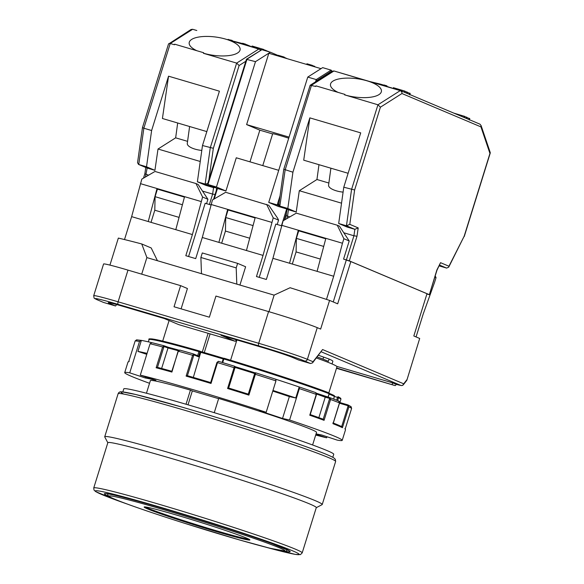 <?xml version="1.0" encoding="UTF-8"?>
<svg xmlns="http://www.w3.org/2000/svg" width="584" height="584" viewBox="0 0 584 584"><rect width="100%" height="100%" fill="white"/><g stroke="black" fill="none" stroke-linecap="round" stroke-linejoin="round"><path stroke-width="0.88" d="M426.882 294.029L429.349 294.694L436.876 269.983L440.54 262.683L448.95 266.231L464.163 236.235L489.947 153.453L480.946 126.889L401.953 93.528L380.41 107.193L354.627 189.975L343.779 187.216L360.708 132.875L309.841 117.866L292.92 172.207L283.773 169.243L278.838 204.363L279.831 206.108L288.445 209.736L296.219 212.028L299.3 190.713L341.538 203.174M343.093 192.129A13.921 4.993 -172.2 0 1 328.58 185.128L330.902 168.199M328.872 183.033L316.944 179.514L299.3 190.713M193.837 354.087L197.815 355.758L198.48 356.809L194.165 354.984L193.662 355.627L192.603 355.284L193.698 354.021L179.777 350.064M210.7 382.571L216.927 362.481L218.409 361.313L217.503 362.627L211.021 383.454L210.693 382.564L187.362 375.68L186.121 376.111L192.603 355.284A113.909 4.373 -162.7 0 0 178.397 351.239L179.828 350.079L178.091 351.174L171.908 372.066A113.909 4.373 -162.7 0 0 156.14 367.767L162.622 346.94L164.192 345.816A0.788 0.577 -70.3 0 0 164.162 345.808L164.162 345.808A0.788 0.577 -70.3 0 1 164.491 346.714A0.796 0.54 105.3 0 0 163.746 347.283L162.622 346.94A113.909 4.373 -162.7 0 0 150.073 343.75L151.928 342.691A112.325 4.314 17.3 0 1 164.162 345.808L168.243 347.261A105.996 4.066 17.3 0 1 178.923 350.152L168.243 347.261L168.01 347.969L164.491 346.714M194.165 354.984A0.788 0.737 -67.1 0 0 193.771 354.05L193.771 354.05A0.788 0.737 -67.1 0 0 193.698 354.021A112.325 4.314 17.3 0 0 179.828 350.079M316.068 433.846A96.112 3.686 -162.7 0 0 321.565 434.956L337.187 440.11A113.909 4.373 -162.7 0 0 342.217 440.351A113.909 4.373 -162.7 0 0 289.584 420.005L282.532 418.472A96.112 3.686 -162.7 0 0 259.128 410.749L266.173 412.282A113.909 4.373 -162.7 0 0 140.299 375.14L150.073 343.75M266.173 412.282L275.955 380.885A113.909 4.373 -162.7 0 0 255.369 374.3L248.879 395.127A113.909 4.373 -162.7 0 0 227.585 388.499L228.636 388.024A113.121 4.343 17.3 0 1 248.28 394.142L254.682 373.541A106.792 4.103 -162.7 0 0 235.053 367.431M310.235 414.589A113.121 4.343 17.3 0 1 323.251 419.239L324.069 420.334A113.909 4.373 -162.7 0 0 309.761 415.217L316.251 394.39L315.703 392.616M289.584 420.005L299.358 388.608L299.205 386.966L315.703 392.609C316.608 393.258 316.871 393.886 316.499 394.492L310.184 414.757M164.104 345.786L151.928 342.691M323.251 419.239L310.075 414.531M347.918 404.909L339.654 402.471L348.152 405.004L347.436 405.559L339.494 403.216M187.376 375.687A113.121 4.343 17.3 0 1 210.671 382.564L216.927 362.481L217.503 362.627A113.909 4.373 -162.7 0 1 234.074 367.664L234.6 366.241A0.788 0.788 -160.1 0 1 235.118 367.226L228.643 388.024L248.288 394.142L248.879 395.127M255.748 372.826L275.801 379.242A112.325 4.314 17.3 0 0 255.741 372.826A0.788 0.788 19.9 0 0 254.763 373.315L255.748 372.826L255.369 374.3L254.529 374.074L254.763 373.315A0.788 0.788 19.9 0 0 254.755 373.344M275.801 379.242L275.955 380.885M323.193 419.224L329.442 399.149A0.796 0.577 -70.3 0 0 329.12 398.244A0.788 0.54 105.3 0 1 329.836 397.66L329.836 397.66A0.788 0.54 105.3 0 0 329.836 397.66L316.397 393.207A105.996 4.066 17.3 0 1 325.361 396.441L325.237 397.186A106.792 4.103 -162.7 0 0 316.579 394.061M318.864 417.648L325.237 397.186L329.12 398.244M347.94 404.916L348.911 406.858L342.428 427.685A113.909 4.373 -162.7 0 0 333.011 423.714L339.494 402.88L338.589 400.967A112.325 4.314 17.3 0 0 329.858 397.668L330.559 399.5L329.442 399.149M223.307 358.839A0.788 0.737 -67.1 0 1 224.241 358.313L223.84 358.985L223.249 358.832L222.175 362.452M197.648 355.692L198.918 351.626A0.788 0.387 -73.9 0 1 199.494 351.006A0.788 0.387 -73.9 0 1 199.516 351.013A0.788 0.737 112.9 0 1 199.983 351.977L198.48 356.809M315.696 435.043A113.909 4.373 -162.7 0 0 326.624 437.81L315.937 434.284M140.299 375.14L155.913 380.294A96.112 3.686 -162.7 0 0 145.35 377.994L129.736 372.84A113.909 4.373 -162.7 0 0 124.706 372.599A113.909 4.373 -162.7 0 0 149.54 383.294M188.004 404.821L192.333 390.908L190.435 390.105A87.016 3.343 -162.7 0 0 150.38 380.6L146.453 393.229M192.333 390.908L218.62 398.66M312.601 444.979L316.535 432.35A87.016 3.343 -162.7 0 0 218.693 398.441L214.255 412.684M129.736 372.84L139.51 341.45A113.909 4.373 -162.7 0 0 135.152 340.961L128.67 361.788A113.909 4.373 -162.7 0 0 127.998 362.036L124.706 372.599M161.629 368.46L168.01 347.969A106.792 4.103 -162.7 0 1 178.281 350.75M145.686 376.921L145.35 377.994M146.774 354.335L137.941 351.415L141.372 340.399L136.627 339.851M151.723 342.647A112.325 4.314 17.3 0 0 141.372 340.399L139.51 341.45M275.845 379.257A112.325 4.314 17.3 0 1 299.205 386.966L295.774 397.981L289.35 396.587L282.532 418.472M344.94 428.437L345.509 429.78A113.909 4.373 -162.7 0 0 345.129 429.225L351.619 408.399L350.575 406.42M193.319 377.417L200.969 351.626A95.52 3.665 17.3 0 1 223.723 358.328L200.962 351.619M272.976 390.455A112.325 4.314 17.3 0 1 295.774 397.981M272.779 391.083A96.112 3.686 17.3 0 1 289.35 396.587M171.988 371.314L171.908 372.066L171.988 371.314M292.307 264.048L296.088 251.908L296.373 238.367L298.723 230.819L325.741 238.79M325.857 238.345L342.465 243.243L333.69 276.254L317.09 271.356L325.857 238.345L298.307 230.213L302.081 231.804M281.707 225.314L298.307 230.213L289.54 263.231L272.932 258.332L283.116 220.788L296.3 213.138L337.275 225.227L343.874 238.71L342.465 243.243M253.069 225.585L225.731 217.518L228.081 209.97L255.098 217.941M202.582 197.027L195.983 183.544L198.115 184.442L207.926 199.283L202.582 197.027L192.399 234.571L185.814 255.697L195.706 258.617L202.29 237.491L212.466 199.947L225.65 192.297L268.764 205.291L277.626 218.197L278.568 220.124L273.224 217.868L263.041 255.412L246.441 250.514L255.215 217.496L227.665 209.371L231.432 210.963M296.219 212.028L287.817 208.481L280.043 206.188L288.445 209.736L287.518 216.175L289.876 216.868M416.064 336.932L423.188 314.053L434.635 282.167L436.044 277.634L434.825 277.123M268.728 51.575L265.983 50.618M233.016 41.179L231.979 40.362L231.833 40.829M231.979 40.362L228.154 39.522M354.627 189.975L349.794 224.358L358.204 227.906L354.853 229.329L347.086 227.037L338.683 223.489L343.779 187.216M211.058 204.473L227.665 209.371L218.891 242.389L202.29 237.491M221.657 243.199L225.439 231.06L249.711 238.221M225.731 217.518L225.439 231.06M380.41 107.193L377.943 104.791L344.845 94.922A25.711 9.213 7.8 0 0 381.418 91.367A25.711 9.213 7.8 0 0 367.044 80.833L333.953 70.971L311.535 85.198L285.145 169.915L279.831 206.108M344.845 94.922L344.918 94.411L315.951 85.863L315.769 86.447L310.148 85.264L332.311 71.204L333.953 70.971M401.953 93.528L401.923 92.243A2.373 2.037 -122.4 0 0 400.244 90.63L367.044 80.833A25.711 9.213 7.8 0 0 330.471 84.395A25.711 9.213 7.8 0 0 338.143 92.411M245.827 61.247L239.119 65.51L213.335 148.292L202.487 145.525L219.416 91.184L168.55 76.183L162.425 118.494L206.831 131.597M116.676 304.563L115.559 305.987L103.55 302.446L97.345 299.84A2.373 2.205 112.9 0 0 97.564 299.921L103.55 302.446M310.542 363.518L304.556 360.992A2.373 2.205 -67.1 0 0 307.381 359.35L313.039 361.737L312.564 362.861L310.542 363.518L298.534 359.978L292.818 357.561A25.586 0.986 17.3 0 0 261.318 347.166L220.942 335.252L235.308 341.319L236.469 339.837M336.588 367.971L394.996 385.564A2.373 0.869 106.4 0 0 395.032 385.579A2.373 0.869 106.4 0 0 396.259 384.294M395.536 384.075A2.373 0.869 106.4 0 1 395.499 384.068A2.373 0.869 106.4 0 1 395.47 384.053L392.66 382.87L392.192 384.381M392.66 382.87L336.8 366.387M196.801 30.507L192.654 29.28L191.019 29.514L168.491 44.056L142.481 127.546L137.547 162.673L138.532 164.425L146.934 167.973L154.921 170.338L158.008 149.022L200.246 161.483M144.854 173.813L148.577 175.178M202.721 191.158L212.627 194.078L213.561 187.639L205.787 185.347L197.385 181.799L202.487 145.525M157.446 260.719L151.198 247.959L141.73 243.959L146.92 257.61L274.078 295.132L290.087 287.729A180.748 6.935 17.3 0 1 329.58 300.41L337.676 303.826L350.838 261.566L343.575 259.084L349.217 240.966L343.874 238.71M383.717 85.636L383.929 84.943L386.951 85.885L386.747 86.534M184.449 197.1L157.432 189.128L155.081 196.677L154.797 210.218L151.015 222.358M142.481 127.553L143.854 128.225L138.751 164.498L147.153 168.046L145.438 177.003M168.856 43.581L170.236 43.508L143.854 128.225L151.621 130.517L168.55 76.183M110.055 302.892L109.836 303.57A25.586 0.986 17.3 0 1 108.259 302.709A25.586 0.986 17.3 0 1 124.049 306.666L164.425 318.579L178.792 324.646L235.308 341.319M239.119 65.51L236.644 63.101L203.444 53.305L203.626 52.721L203.553 53.232A25.711 9.213 7.8 0 0 240.119 49.676A25.711 9.213 7.8 0 0 225.752 39.15L261.311 49.808M246.426 59.334L207.627 183.887L246.426 59.334L255.485 61.656L270.37 52.21L278.145 55.495M207.627 183.887L207.97 184.493L247.01 59.152L261.887 49.706L270.37 52.21M329.58 300.41L320.645 329.084L317.258 327.653A39.551 1.518 17.3 0 0 268.574 311.593L215.941 296.066L209.357 317.192L174.039 306.775L180.617 285.642L187.428 288.518L181.098 308.856M344.02 232.841L353.926 235.768L354.853 229.329L346.451 225.782L338.683 223.489M263.683 50.239L263.888 49.567L263.384 49.348L252.084 46.019L251.857 46.735M266.078 50.947L266.209 50.545L263.837 49.735M404.296 92.214L404.668 91.031L393.361 87.695L393.134 88.418M370.081 81.614L380.512 84.147L380.359 84.651M109.931 265.099L118.348 238.082A180.748 6.935 17.3 0 1 141.73 243.959M407.048 92.221L409.442 93.228M246.543 59.174L261.887 49.706M332.121 71.321L331.194 70.16L322.645 67.635L307.761 77.081L268.728 202.414L278.21 206.422L286.043 208.736M386.798 86.381L390.791 87.724M283.985 57.743L284.196 57.064L283.298 56.801L283.087 57.473M239.929 285.05L245.623 266.757L237.615 263.369L236.199 267.895L236.805 284.131M236.199 267.895L200.881 257.478L201.48 273.706M464.36 117.574L464.733 116.398L453.761 113.099M466.594 118.523L466.966 117.34L464.681 116.566M464.163 236.235L448.694 267.18L446.636 268.085L439.153 265.881M489.947 153.453L490.253 152.585L481.077 125.516M237.615 263.369L202.29 252.945L200.881 257.478M188.581 256.515L205.174 203.247L210.933 204.947M206.561 203.655L207.926 199.283M214.204 198.94L217.452 188.501L207.97 184.493L216.445 186.997L225.928 190.997L217.314 188.442M480.946 126.889L481.099 125.677L480.019 124.188L400.485 90.6L338.092 72.182M401.923 92.243L400.485 90.6M312.564 362.861L322.58 349.546L403.697 383.805L406.814 379.826A2.373 1.628 38 0 1 406.559 380.659A2.373 2.373 0 0 0 406.96 379.907L419.692 338.464L406.96 379.907M278.897 56.239L279.108 55.56L283.298 56.801M282.495 56.728L282.335 57.254M192.399 234.571L175.799 229.673L184.566 196.655L157.016 188.53L160.79 190.121M140.415 183.632L157.016 188.53L148.241 221.54L131.641 216.642L141.824 179.098L155.001 171.455L195.983 183.544M217.036 188.325L213.627 199.275M287.306 58.721L284.123 57.29M349.794 224.358L346.451 225.782L351.553 189.508L377.943 104.791L400.244 90.63M429.204 294.613L349.32 260.88L343.575 259.084M358.204 227.906L356.992 236.25L353.926 235.768L346.4 259.916M466.623 117.377L469.025 118.391M179.062 217.379L154.797 210.218M323.711 246.426L296.373 238.367M391.667 87.987L390.842 87.571M382.717 85.344L382.878 84.848L380.512 84.147M383.834 85.249L382.878 84.848M272.932 258.332L266.355 279.466L256.464 276.546L263.041 255.412M242.542 43.559L233.045 41.099M318.974 164.681L316.944 179.514M265.647 50.304L265.501 50.771M196.852 50.728A25.711 9.213 7.8 0 1 189.179 42.705A25.711 9.213 7.8 0 1 225.752 39.15L258.953 48.946A2.373 2.037 -122.4 0 1 260.522 50.312L259.187 48.91M404.785 92.418L405.15 91.235L404.668 91.031M407.019 93.36L407.384 92.184L405.099 91.403M182.42 204.743L155.081 196.677M337.275 225.227L339.413 226.132L349.217 240.966M201.794 150.438A13.921 4.993 -172.2 0 1 187.289 143.445L189.61 126.516M187.573 141.35L175.653 137.831L158.008 149.022M320.353 259.062L296.088 251.908M304.556 360.992A37.179 1.431 -162.7 0 0 258.8 345.889L118.209 304.41A2.373 0.869 -73.6 0 1 118.114 301.811A39.551 1.518 17.3 0 0 93.71 295.687L103.58 263.99A39.551 1.518 17.3 0 1 127.984 270.115L118.114 301.811L258.705 343.29A39.551 1.518 17.3 0 1 307.381 359.35L317.258 327.653M177.682 122.998L175.653 137.831M255.215 217.496L271.815 222.394M273.224 217.868L266.625 204.385M268.969 311.71L274.144 295.095M350.838 261.566L426.984 293.723L413.815 335.983L419.692 338.464M283.78 169.236L310.148 85.264M466.061 118.297L466.426 117.114M215.219 187.559L213.561 187.639L205.159 184.091L197.385 181.799M215.036 194.56L212.627 194.078L209.386 204.488M398.558 384.936A2.373 2.175 -77.7 0 1 398.354 384.9L401.077 385.498A2.373 2.175 -77.7 0 1 400.879 385.44L321.222 351.802M398.215 384.863A2.373 0.869 -73.6 0 1 398.186 384.863A2.373 2.373 0 0 0 398.354 384.9A2.373 2.175 -77.7 0 1 398.157 384.849L400.879 385.44A2.373 2.205 112.9 0 0 403.697 383.805A2.373 1.628 -142 0 1 403.449 384.637L406.559 380.659M448.95 266.231L448.694 267.18M180.617 285.642L127.984 270.115M321.017 68.664L268.83 53.268L246.616 124.589L289.065 137.109M306.739 64.452L306.95 63.773L312.338 65.364L312.476 66.145M463.879 117.369L464.244 116.194M141.708 274.159L146.883 257.544M192.654 29.28L170.236 43.508L174.477 44.756L174.66 44.18L203.626 52.721M277.21 224.497L278.568 220.124M278.721 170.316L236.272 157.79L225.928 190.997M109.836 303.57L115.559 305.987M316.871 81.001L317.068 80.38L316.243 79.577L307.761 77.081M312.637 65.649L314.791 66.401L314.805 66.831M314.097 66.62L314.236 66.182M313.586 66.474L313.725 66.014M249.981 161.834L259.844 130.174L272.626 133.94M332.041 363.956L332.873 361.27A81.475 3.124 -162.7 0 0 329.099 359.05L318.492 355.284M242.418 43.953L242.637 43.26L245.66 44.194L245.455 44.851M277.999 55.976L278.21 55.297L279.108 55.56M309.841 117.866L303.716 160.184L348.122 173.28M287.817 208.481L292.92 172.207M344.735 94.995L344.918 94.411M250.879 46.45L246.718 44.691L246.565 45.172M314.666 66.795L314.791 66.401M406.479 93.133L406.851 91.958M263.384 49.348L263.158 50.085M333.245 301.957L346.246 260.208M435.197 275.911L436.044 277.634M314.528 66.751L314.652 66.342M124.502 239.557L131.641 216.642M333.69 276.254L326.485 299.402M317.09 271.356L289.54 263.231M246.441 250.514L218.891 242.389M175.799 229.673L148.241 221.54M287.065 209.167L286.145 215.511L287.518 216.175L286.729 218.693M204.276 352.575L210.094 333.88M154.921 170.338L146.518 166.79L138.532 164.425M146.518 166.79L151.621 130.517M262.763 165.608L272.684 133.743A13.921 0.533 17.3 0 1 288.73 138.189M259.844 130.174L246.616 124.589M312.126 66.043L312.338 65.364M281.583 225.789L275.823 224.088L259.23 277.363M279.159 202.093L278.415 204.488L277.203 204.918L268.728 202.414M246.718 44.691L245.608 44.369M216.445 186.997L255.485 61.656M440.54 262.683L436.963 270.246L429.349 294.694M161.053 510.671A55.37 2.124 17.3 0 1 218.445 528.111A55.37 2.124 17.3 0 1 249.886 539.952A55.37 2.124 17.3 0 1 196.385 525.512A55.37 2.124 17.3 0 1 144.146 507.021A55.37 2.124 17.3 0 1 161.053 510.671M249.076 539.288A55.37 2.124 17.3 0 1 196.618 524.76A55.37 2.124 17.3 0 1 145.19 506.927M184.566 196.655L201.166 201.553M207.751 183.507L205.159 184.091L210.262 147.818L236.644 63.101L258.953 48.946M93.739 487.969L107.843 442.687A109.164 4.19 17.3 0 1 213.313 471.149A109.164 4.19 17.3 0 1 316.294 507.613L302.191 552.895A109.164 4.19 17.3 0 0 282.021 543.974A109.164 4.19 17.3 0 0 166.133 506.357A109.164 4.19 17.3 0 0 93.739 487.969L94.017 490.093L95.645 491.589L114.938 499.634L127.21 504.036M107.821 442.767L104.755 436.934A113.909 4.373 17.3 0 1 104.726 436.752A113.909 4.373 17.3 0 1 214.781 466.448A113.909 4.373 17.3 0 1 322.237 504.496A113.909 4.373 17.3 0 1 322.105 504.634L316.272 507.693M208.123 333.303L202.298 352.006M328.843 392.842L336.975 366.723A87.016 3.343 -162.7 0 0 316.389 357.97M236.907 339.961L230.592 360.233M190.435 390.105L186.026 404.245M323.536 357.408L322.996 359.131M329.099 359.05L328.391 361.343A81.475 3.124 -162.7 0 0 317.2 356.941M326.624 437.81L326.96 436.73M348.152 405.004L351.05 406.661M333.785 399.127L334.384 395.653L329.23 393.368A95.52 3.665 17.3 0 1 334.296 395.616M137.13 339.924L135.152 340.961L136.568 339.851M137.941 351.415A112.325 4.314 17.3 0 1 147.073 353.371M171.966 371.307L157.41 367.336L156.14 367.767M333.011 423.714L332.924 422.896L333.011 423.714M342.428 427.685L341.852 426.663L332.975 422.918M122.837 391.908L123.779 388.871A109.953 4.219 17.3 0 1 205.743 410.099A109.953 4.219 17.3 0 1 323.113 448.972A109.953 4.219 17.3 0 1 333.741 454.264L332.792 457.301M193.662 355.627L187.413 375.702M227.585 388.499L234.074 367.664L234.892 367.957C235.316 367.869 235.213 367.292 234.593 366.234A112.325 4.314 17.3 0 0 218.423 361.321L234.593 366.234M211.021 383.454A113.909 4.373 -162.7 0 0 186.121 376.111M316.499 394.492L316.251 394.39A113.909 4.373 -162.7 0 0 299.358 388.608M299.256 386.98A112.325 4.314 17.3 0 1 315.652 392.594M329.106 393.747L329.12 393.718A0.788 0.686 -68.8 0 0 328.69 392.776A99.667 3.825 17.3 0 0 224.241 358.313M157.439 367.343A113.121 4.343 17.3 0 1 171.835 371.271M325.376 396.448L329.807 397.653M328.04 397.171L329.12 393.718A100.463 3.854 -162.7 0 0 223.84 358.985L222.708 362.613M150.176 339.399A99.667 3.825 17.3 0 1 199.48 351.006M223.205 358.963A96.309 3.694 -162.7 0 0 201.093 352.444L198.918 351.626A100.463 3.854 -162.7 0 0 149.059 339.618C147.905 338.516 150.694 338.603 157.424 339.888C166.206 341.764 180.23 345.472 199.494 351.006A0.788 0.788 0 0 1 199.589 351.042L200.969 351.626M336.654 400.215L337.537 397.368L338.545 397.697A100.463 3.854 -162.7 0 1 340.895 399.368C340.319 398.251 342.246 399.033 338.158 396.77A0.788 0.788 0 0 0 338.026 396.719L338.019 396.719A0.788 0.766 116.4 0 1 338.545 397.697L337.64 400.595M199.655 351.072L200.933 351.612M248.28 394.142L254.529 374.074M163.746 347.283L157.49 367.358M178.288 351.254L171.791 371.402M235.067 366.635A105.996 4.066 17.3 0 1 255.128 372.884M345.129 429.225L351.612 408.399A113.909 4.373 -162.7 0 0 348.911 406.858L347.911 406.522A0.796 0.737 -67.1 0 0 347.436 405.559M339.486 402.909L339.494 402.88A113.909 4.373 -162.7 0 0 330.559 399.5L324.069 420.334M333.318 423.05A113.121 4.343 17.3 0 1 341.749 426.627M402.858 385.038A2.373 1.628 -142 0 0 403.449 384.637A2.373 2.373 0 0 1 401.077 385.498M331.654 71.124L317.068 80.38M278.415 204.488L278.823 204.656M228.147 39.318L228.03 39.705M258.8 345.889A2.373 0.869 -73.6 0 1 258.705 343.29L268.574 311.593M118.209 304.41A37.179 1.431 -162.7 0 0 97.564 299.921M409.523 94.418L409.902 93.214M313.039 361.737L322.58 349.546M356.992 236.25L349.32 260.88M469.105 119.581L469.478 118.377M216.627 188.15L216.277 190.596M213.335 148.292L208.904 179.806M281.444 225.745L286.664 208.999M331.121 70.138L316.243 79.577L315.535 81.848M395.47 384.053L398.157 384.849A2.373 0.869 -73.6 0 0 398.186 384.863L395.499 384.068M395.032 385.579L336.486 368.3L394.996 385.564M279.378 205.838L277.203 204.918L280.043 195.808M284.277 220.117L286.518 212.904M446.636 268.085L439.555 265.092M137.167 502.16A92.155 3.54 -162.7 0 0 171.076 518.957A92.155 3.54 -162.7 0 0 282.802 549.34A92.155 3.54 -162.7 0 0 137.167 502.16M265.757 547.179A106.792 4.103 -162.7 0 0 279.488 545.726A106.792 4.103 -162.7 0 0 129.911 498.532A106.792 4.103 -162.7 0 0 126.976 503.956M109.215 496.568A97.294 3.738 17.3 0 1 154.461 505.919A97.294 3.738 17.3 0 1 272.18 543.682A97.294 3.738 17.3 0 1 284.569 551.186M314.586 452.169A113.909 4.373 -162.7 0 0 193.662 412.917A113.909 4.373 -162.7 0 0 118.121 393.733C118.786 392.207 119.983 391.572 121.706 391.82L135.612 394.477L181.938 407.092C226.431 419.998 284.904 438.803 313.579 449.432C324.303 453.366 331.033 456.184 333.771 457.871L335.326 459.287L335.632 461.477A113.909 4.373 -162.7 0 0 314.586 452.169M123.852 394.105A111.537 4.285 17.3 0 1 183.128 407.442A111.537 4.285 17.3 0 1 313.462 449.395M338.026 396.719L337.537 397.368L334.603 396.499A96.309 3.694 -162.7 0 0 329.106 394.091M135.152 340.968L128.684 361.715M164.228 345.83L168.243 347.261M341.669 426.576L347.911 406.522M197.815 355.758L193.669 354.013M328.142 397.2L329.208 393.762A0.788 0.788 0 0 0 328.741 392.791C309.411 385.236 264.479 370.409 224.234 358.306A0.788 0.788 0 0 0 223.249 358.832L222.124 362.438M127.998 362.036L129.276 361.24M333.208 423.393L339.581 402.924C339.961 402.376 339.669 401.741 338.691 401.004L329.931 397.697M93.71 295.687C94.404 299.497 93.447 297.584 97.345 299.84M464.258 236.498L490.261 153.008M217.379 188.471L207.897 184.464M213.561 199.312L216.985 188.303M409.72 94.878L410.187 93.367M469.295 120.034L469.77 118.53M145.766 167.477L144.847 173.82L143.511 178.12M284.802 219.81L286.145 215.503M287.474 549.588C286.613 550.851 285.978 551.362 285.591 551.128L270.042 548.266L239.652 539.988L184.062 523.125C158.133 514.876 137.795 508 123.063 502.503C115.508 499.678 110.807 497.641 108.96 496.393C107.858 495.363 107.449 494.429 107.726 493.604M265.516 547.113L295.336 554.391L300.41 554.625L302.191 552.895M118.121 393.733L104.726 436.752M335.632 461.477L322.237 504.496M105.784 493.655L106.631 493.699C110.12 494.057 118.406 495.991 131.48 499.481C150.599 504.649 173.506 511.387 200.202 519.702C229.987 529.031 253.938 537.01 272.064 543.646L289.051 550.741M162.695 341.078L169.09 320.55M351.094 406.69L351.619 408.399M340.895 399.368L339.903 402.544M345.509 429.78L342.217 440.351M234.542 366.475L255.631 373.045M149.059 339.618L148.365 341.852M234.892 367.957L228.643 388.024"/></g></svg>
